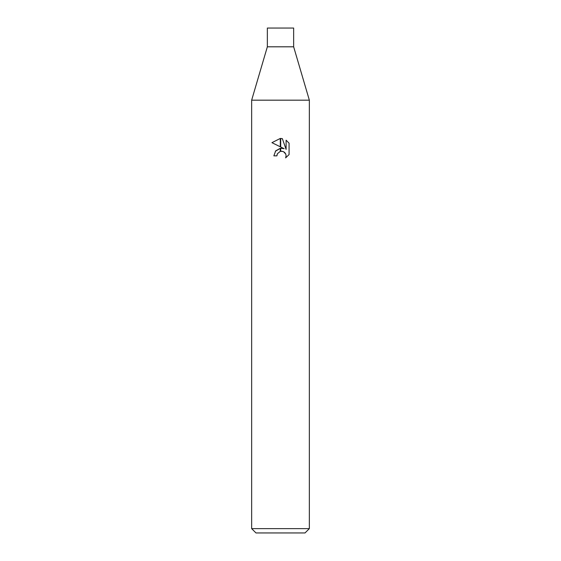 <?xml version="1.0" encoding="UTF-8"?>
<svg xmlns="http://www.w3.org/2000/svg" width="561" height="561" viewBox="0 0 561 561"><rect width="100%" height="100%" fill="white"/><g stroke="black" fill="none" stroke-linecap="round" stroke-linejoin="round"><path stroke-width="0.84" d="M280.5 46.801L293.648 46.801L309.349 100.181L309.349 528.623L251.651 528.623L251.651 100.181L309.349 100.181L251.651 100.181L267.352 46.801L280.5 46.801M267.352 46.801L267.352 28.05L293.648 28.05L293.648 46.801M251.651 528.623L255.977 532.95L305.023 532.95L309.349 528.623M283.508 151.666L285.759 154.051L286.11 155.818L285.626 157.879L289.069 154.577L285.626 157.879L286.11 155.818L285.759 154.051L284.764 152.564L283.27 151.561L280.703 151.281L280.703 148.237L284.175 148.707L280.703 146.996L280.703 138.455L282.358 138.651L286.103 149.415L286.103 140.194L289.069 143.195L286.103 140.194M289.076 143.195L289.076 154.577M276.896 155.846L273.866 155.846L275.675 150.867L280.297 148.293L280.297 151.372L277.379 153.756L276.896 155.846L277.204 154.156M280.297 138.448L280.297 146.8L271.931 142.669L280.297 138.448L271.931 142.669M284.175 148.707L280.703 148.244M280.5 148.265L275.367 151.253M277.379 153.756L280.283 151.372M280.5 151.323L282.043 151.239M282.358 138.651L280.703 138.455"/></g></svg>

